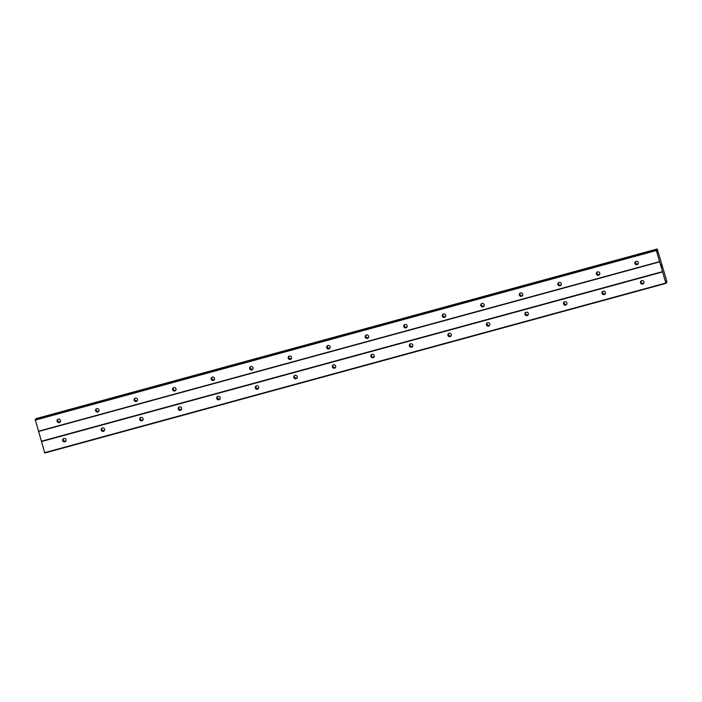 <?xml version="1.0" encoding="UTF-8"?>
<svg xmlns="http://www.w3.org/2000/svg" width="702" height="702" viewBox="0 0 702 702"><rect width="100%" height="100%" fill="white"/><g stroke="black" fill="none" stroke-linecap="round" stroke-linejoin="round"><path stroke-width="1.05" d="M637.091 264.742A1.773 1.737 40.7 0 1 635.257 261.899A1.773 1.737 40.7 0 1 638.074 262.127A1.773 1.737 40.7 0 1 637.091 264.742M638.197 263.812A1.773 1.737 40.7 0 1 635.617 261.592M598.569 275.263A1.773 1.737 40.7 0 1 596.735 272.42A1.773 1.737 40.7 0 1 599.552 272.648A1.773 1.737 40.7 0 1 598.569 275.263M599.675 274.333A1.773 1.737 40.7 0 1 597.095 272.113M560.047 285.784A1.773 1.737 40.7 0 1 558.213 282.941A1.773 1.737 40.7 0 1 561.03 283.169A1.773 1.737 40.7 0 1 560.047 285.784M561.152 284.845A1.773 1.737 40.7 0 1 558.564 282.625M521.525 296.305A1.773 1.737 40.7 0 1 519.691 293.462A1.773 1.737 40.7 0 1 522.499 293.682A1.773 1.737 40.7 0 1 521.525 296.305M522.63 295.366A1.773 1.737 40.7 0 1 520.042 293.146M483.002 306.827A1.773 1.737 40.7 0 1 481.168 303.984A1.773 1.737 40.7 0 1 483.976 304.203A1.773 1.737 40.7 0 1 483.002 306.827M484.108 305.888A1.773 1.737 40.7 0 1 481.519 303.668M444.471 317.339A1.773 1.737 40.7 0 1 442.646 314.505A1.773 1.737 40.7 0 1 445.454 314.724A1.773 1.737 40.7 0 1 444.471 317.339M445.586 316.409A1.773 1.737 40.7 0 1 442.997 314.189M405.949 327.86A1.773 1.737 40.7 0 1 404.124 325.017A1.773 1.737 40.7 0 1 406.932 325.245A1.773 1.737 40.7 0 1 405.949 327.86M407.055 326.93A1.773 1.737 40.7 0 1 404.475 324.71M367.427 338.382A1.773 1.737 40.7 0 1 365.593 335.538A1.773 1.737 40.7 0 1 368.41 335.767A1.773 1.737 40.7 0 1 367.427 338.382M368.532 337.443A1.773 1.737 40.7 0 1 365.953 335.231M328.905 348.903A1.773 1.737 40.7 0 1 327.071 346.06A1.773 1.737 40.7 0 1 329.887 346.288A1.773 1.737 40.7 0 1 328.905 348.903M330.01 347.964A1.773 1.737 40.7 0 1 327.43 345.744M290.382 359.424A1.773 1.737 40.7 0 1 288.548 356.581A1.773 1.737 40.7 0 1 291.365 356.8A1.773 1.737 40.7 0 1 290.382 359.424M291.488 358.485A1.773 1.737 40.7 0 1 288.908 356.265M251.86 369.936A1.773 1.737 40.7 0 1 250.026 367.102A1.773 1.737 40.7 0 1 252.843 367.322A1.773 1.737 40.7 0 1 251.86 369.936M252.966 369.006A1.773 1.737 40.7 0 1 250.386 366.786M213.338 380.458A1.773 1.737 40.7 0 1 211.504 377.623A1.773 1.737 40.7 0 1 214.321 377.843A1.773 1.737 40.7 0 1 213.338 380.458M214.443 379.528A1.773 1.737 40.7 0 1 211.864 377.307M174.816 390.979A1.773 1.737 40.7 0 1 172.982 388.136A1.773 1.737 40.7 0 1 175.798 388.364A1.773 1.737 40.7 0 1 174.816 390.979M175.921 390.049A1.773 1.737 40.7 0 1 173.333 387.829M136.293 401.5A1.773 1.737 40.7 0 1 134.459 398.657A1.773 1.737 40.7 0 1 137.267 398.885A1.773 1.737 40.7 0 1 136.293 401.5M137.399 400.561A1.773 1.737 40.7 0 1 134.81 398.341M97.771 412.021A1.773 1.737 40.7 0 1 95.937 409.178A1.773 1.737 40.7 0 1 98.745 409.398A1.773 1.737 40.7 0 1 97.771 412.021M98.877 411.082A1.773 1.737 40.7 0 1 96.288 408.862M59.24 422.543A1.773 1.737 40.7 0 1 57.415 419.699A1.773 1.737 40.7 0 1 60.223 419.919A1.773 1.737 40.7 0 1 59.24 422.543M60.354 421.604A1.773 1.737 40.7 0 1 57.766 419.384M642.699 284.047A1.773 1.737 40.7 0 1 640.865 281.204A1.773 1.737 40.7 0 1 643.681 281.432A1.773 1.737 40.7 0 1 642.699 284.047M643.804 283.117A1.773 1.737 40.7 0 1 641.224 280.897M604.176 294.568A1.773 1.737 40.7 0 1 602.342 291.725A1.773 1.737 40.7 0 1 605.159 291.953A1.773 1.737 40.7 0 1 604.176 294.568M605.282 293.629A1.773 1.737 40.7 0 1 602.702 291.418M565.654 305.089A1.773 1.737 40.7 0 1 563.82 302.246A1.773 1.737 40.7 0 1 566.637 302.474A1.773 1.737 40.7 0 1 565.654 305.089M566.76 304.15A1.773 1.737 40.7 0 1 564.18 301.93M527.132 315.61A1.773 1.737 40.7 0 1 525.298 312.767A1.773 1.737 40.7 0 1 528.115 312.987A1.773 1.737 40.7 0 1 527.132 315.61M528.237 314.671A1.773 1.737 40.7 0 1 525.658 312.451M488.61 326.132A1.773 1.737 40.7 0 1 486.776 323.289A1.773 1.737 40.7 0 1 489.584 323.508A1.773 1.737 40.7 0 1 488.61 326.132M489.715 325.193A1.773 1.737 40.7 0 1 487.127 322.973M450.087 336.644A1.773 1.737 40.7 0 1 448.253 333.81A1.773 1.737 40.7 0 1 451.061 334.029A1.773 1.737 40.7 0 1 450.087 336.644M451.193 335.714A1.773 1.737 40.7 0 1 448.604 333.494M411.565 347.165A1.773 1.737 40.7 0 1 409.731 344.322A1.773 1.737 40.7 0 1 412.539 344.55A1.773 1.737 40.7 0 1 411.565 347.165M412.671 346.235A1.773 1.737 40.7 0 1 410.082 344.015M373.034 357.687A1.773 1.737 40.7 0 1 371.209 354.843A1.773 1.737 40.7 0 1 374.017 355.072A1.773 1.737 40.7 0 1 373.034 357.687M374.148 356.748A1.773 1.737 40.7 0 1 371.56 354.536M334.512 368.208A1.773 1.737 40.7 0 1 332.687 365.365A1.773 1.737 40.7 0 1 335.495 365.584A1.773 1.737 40.7 0 1 334.512 368.208M335.617 367.269A1.773 1.737 40.7 0 1 333.038 365.049M295.99 378.729A1.773 1.737 40.7 0 1 294.156 375.886A1.773 1.737 40.7 0 1 296.972 376.105A1.773 1.737 40.7 0 1 295.99 378.729M297.095 377.79A1.773 1.737 40.7 0 1 294.515 375.57M257.467 389.241A1.773 1.737 40.7 0 1 255.633 386.407A1.773 1.737 40.7 0 1 258.45 386.627A1.773 1.737 40.7 0 1 257.467 389.241M258.573 388.311A1.773 1.737 40.7 0 1 255.993 386.091M218.945 399.763A1.773 1.737 40.7 0 1 217.111 396.92A1.773 1.737 40.7 0 1 219.928 397.148A1.773 1.737 40.7 0 1 218.945 399.763M220.051 398.833A1.773 1.737 40.7 0 1 217.471 396.612M180.423 410.284A1.773 1.737 40.7 0 1 178.589 407.441A1.773 1.737 40.7 0 1 181.406 407.669A1.773 1.737 40.7 0 1 180.423 410.284M181.528 409.345A1.773 1.737 40.7 0 1 178.949 407.134M141.901 420.805A1.773 1.737 40.7 0 1 140.067 417.962A1.773 1.737 40.7 0 1 142.883 418.19A1.773 1.737 40.7 0 1 141.901 420.805M143.006 419.866A1.773 1.737 40.7 0 1 140.426 417.646M103.378 431.326A1.773 1.737 40.7 0 1 101.544 428.483A1.773 1.737 40.7 0 1 104.361 428.703A1.773 1.737 40.7 0 1 103.378 431.326M104.484 430.387A1.773 1.737 40.7 0 1 101.895 428.167M64.856 441.848A1.773 1.737 40.7 0 1 63.022 439.004A1.773 1.737 40.7 0 1 65.83 439.224A1.773 1.737 40.7 0 1 64.856 441.848M65.962 440.909A1.773 1.737 40.7 0 1 63.373 438.689M35.223 419.594L44.779 453.009L665.961 283.38L656.352 250.526L656.396 249.965L657.309 251.132L657.221 248.991L666.716 280.861L666.76 282.458L665.865 281.256L665.961 283.38M36.013 419.375L35.907 418.918L657.098 249.289M657.23 248.991L36.039 418.62L657.221 248.991M661.398 264.777L661.661 265.698M661.302 264.882L661.451 265.382L661.302 264.882M661.433 265.4L661.284 264.9M661.196 265.005L661.468 265.926L661.196 265.005M661.468 265.926L661.372 264.636M661.819 267.225L661.872 266.558M38.513 431.493L659.696 261.864M41.348 441.251L662.53 271.621M38.391 431.256L659.573 261.627M35.161 420.156L656.352 250.526M35.1 419.708L656.282 250.079M656.712 250.526L657.239 250.386M44.612 452.685L665.794 283.055M41.392 441.584L662.574 271.955M35.197 419.603L656.379 249.973M656.703 250.5L657.247 250.351M35.899 418.787L657.081 249.157M666.014 282.66L666.751 282.458L666.014 282.66M665.996 282.555L666.707 282.362M665.882 281.704L666.321 281.581M35.205 419.594L656.396 249.965"/></g></svg>
